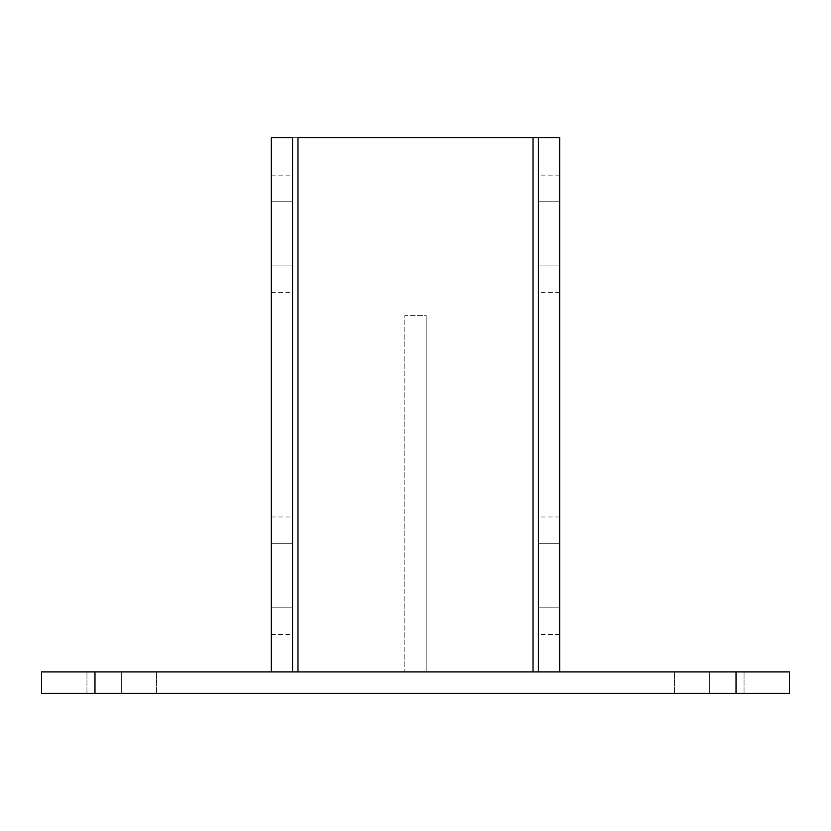 <?xml version="1.0" encoding="UTF-8"?>
<svg xmlns="http://www.w3.org/2000/svg" width="831" height="831" viewBox="0 0 831 831"><rect width="100%" height="100%" fill="white"/><g stroke="black" fill="none" stroke-linecap="round" stroke-linejoin="round"><path stroke-width="0.62" stroke-dasharray="4.16 3.12" d="M121.679 693.293L86.954 693.293L121.679 693.293L121.679 671.926L121.679 693.293L86.954 693.293L121.679 693.293L121.679 671.926L86.954 671.926L121.679 671.926L121.679 693.293L86.954 693.293L156.405 693.293L86.954 693.293L121.679 693.293L121.679 671.926L86.954 671.926L156.405 671.926L86.954 671.926L156.405 671.926L121.679 671.926L121.679 693.293L156.405 693.293L121.679 693.293L121.679 671.926L156.405 671.926L121.679 671.926L121.679 693.293L156.405 693.293L121.679 693.293M709.321 693.293L674.595 693.293L709.321 693.293L709.321 671.926L709.321 693.293L674.595 693.293L709.321 693.293L709.321 671.926L674.595 671.926L709.321 671.926L709.321 693.293L674.595 693.293L744.046 693.293L674.595 693.293L709.321 693.293L709.321 671.926L674.595 671.926L744.046 671.926L674.595 671.926L744.046 671.926L709.321 671.926L709.321 693.293L744.046 693.293L709.321 693.293L709.321 671.926L744.046 671.926L709.321 671.926L709.321 693.293L744.046 693.293L709.321 693.293M41.55 671.926L789.45 671.926L789.45 693.293L736.027 693.293L736.027 671.926L94.973 671.926L94.973 693.293L789.45 693.293L789.45 671.926L736.027 671.926L736.027 693.293L41.55 693.293L41.55 671.926L94.973 671.926L94.973 693.293L41.55 693.293L41.55 671.926M404.811 671.926L559.741 671.926L292.626 671.926L292.626 137.707L292.626 671.926L271.259 671.926L271.259 137.707L271.259 671.926L297.976 671.926L297.976 137.707L297.976 671.926L533.024 671.926L426.189 671.926L426.189 315.687L404.811 315.687L404.811 671.926L426.189 671.926L426.189 315.687L404.811 315.687L404.811 671.926M538.374 137.707L538.374 671.926L533.024 671.926L533.024 137.707L533.024 671.926L559.741 671.926L559.741 137.707L559.741 671.926L538.374 671.926L538.374 137.707M292.626 265.92L292.626 175.102L292.626 265.92L271.259 265.92L271.259 292.626L271.259 175.102L271.259 265.92L271.259 201.819L292.626 201.819L271.259 201.819L271.259 175.102L271.259 201.819L292.626 201.819L292.626 265.92L271.259 265.92L292.626 265.92L292.626 292.626L292.626 201.819L271.259 201.819L271.259 292.626L271.259 265.92L292.626 265.92M292.626 607.814L292.626 516.996L292.626 607.814L271.259 607.814L271.259 634.531L271.259 516.996L271.259 607.814L271.259 543.713L292.626 543.713L271.259 543.713L271.259 516.996L271.259 543.713L292.626 543.713L292.626 607.814L271.259 607.814L292.626 607.814L292.626 634.531L292.626 543.713L271.259 543.713L271.259 634.531L271.259 607.814L292.626 607.814M271.259 137.707L559.741 137.707L271.259 137.707M559.741 201.819L559.741 292.626L559.741 201.819L538.374 201.819L538.374 175.102L538.374 292.626L538.374 201.819L538.374 265.92L559.741 265.92L559.741 201.819L559.741 265.92L538.374 265.92L559.741 265.92L559.741 292.626L559.741 265.92L538.374 265.92L538.374 201.819L559.741 201.819L538.374 201.819L559.741 201.819L559.741 175.102L559.741 201.819M559.741 543.713L559.741 634.531L559.741 543.713L538.374 543.713L538.374 516.996L538.374 634.531L538.374 543.713L538.374 607.814L559.741 607.814L559.741 543.713L559.741 607.814L538.374 607.814L559.741 607.814L559.741 634.531L559.741 607.814L538.374 607.814L538.374 543.713L559.741 543.713L538.374 543.713L559.741 543.713L559.741 516.996L559.741 543.713M426.189 315.687L426.189 671.926L426.189 315.687M538.374 543.713L538.374 516.996L538.374 543.713M538.374 201.819L538.374 175.102L538.374 201.819M709.321 671.926L744.046 671.926L709.321 671.926M121.679 671.926L156.405 671.926L121.679 671.926M86.954 693.293L86.954 671.926L86.954 693.293M674.595 693.293L674.595 671.926L674.595 693.293M559.741 634.531L538.374 634.531M559.741 516.996L538.374 516.996M559.741 292.626L538.374 292.626M559.741 175.102L538.374 175.102M271.259 516.996L292.626 516.996M271.259 634.531L292.626 634.531M271.259 175.102L292.626 175.102M271.259 292.626L292.626 292.626M156.405 693.293L156.405 671.926L156.405 693.293M744.046 693.293L744.046 671.926L744.046 693.293"/><path stroke-width="1.25" d="M94.973 671.926L41.55 671.926L41.55 693.293L94.973 693.293L94.973 671.926L736.027 671.926L41.55 671.926L41.55 693.293L94.973 693.293L94.973 671.926M789.45 671.926L736.027 671.926L736.027 693.293L94.973 693.293L789.45 693.293L789.45 671.926L736.027 671.926L736.027 693.293L789.45 693.293L789.45 671.926M533.024 137.707L538.374 137.707L538.374 671.926L538.374 137.707L533.024 137.707L533.024 671.926L533.024 137.707L297.976 137.707L533.024 137.707M297.976 671.926L297.976 137.707L297.976 671.926M292.626 137.707L271.259 137.707L271.259 671.926L271.259 137.707L292.626 137.707L292.626 671.926L292.626 137.707M559.741 137.707L559.741 671.926L559.741 137.707L538.374 137.707L559.741 137.707"/></g></svg>
